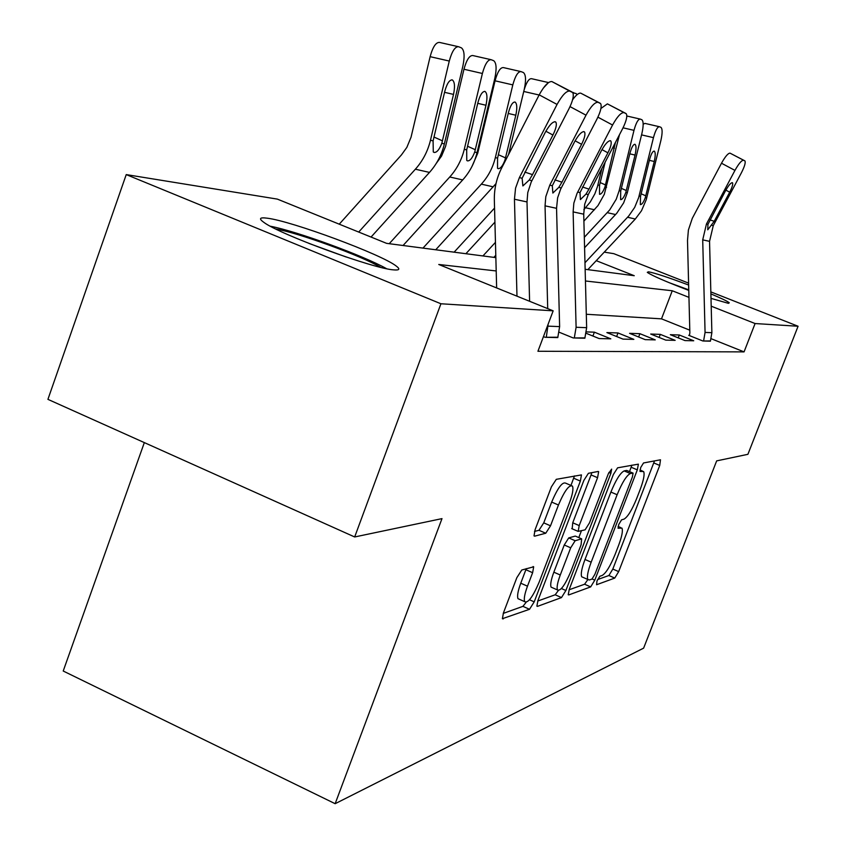 <?xml version="1.0" encoding="UTF-8"?>
<svg xmlns="http://www.w3.org/2000/svg" width="846" height="846" viewBox="0 0 846 846"><rect width="100%" height="100%" fill="white"/><g stroke="black" fill="none" stroke-linecap="round" stroke-linejoin="round"><path stroke-width="1.27" d="M596.98 580.948L596.578 584.734L614.746 578.082L618.669 571.61L659.732 465.437L660.483 459.79L643.542 462.963L640.729 467.478L639.978 471.444L643.626 471.539C644.8 474.162 643.669 480.105 640.221 489.379L636.721 498.431C631.909 510.191 627.647 517.107 623.936 519.169L621.609 519.814L618.775 524.404L618.035 528.232L621.958 528.115C623.047 530.696 621.937 536.427 618.616 545.332L615.148 554.32C610.357 566.027 606.053 573.059 602.246 575.417L599.846 576.274L596.98 580.948M267.241 218.194C291.754 221.081 381.789 254.498 396.203 266.035C400.327 269.113 399.524 270.392 393.781 269.885C374.038 268.912 279.54 234.384 263.804 222.329C258.506 218.554 259.659 217.179 267.241 218.194M688.781 290.411C665.495 281.485 651.663 275.468 647.285 272.349L648.47 271.799C655.1 273.068 668.488 277.477 688.644 285.039M710.894 293.89C721.522 298.374 727.655 301.345 729.284 302.805L728.427 303.344L711 298.374M521.771 570.014L516.832 577.691L503.444 612.874L502.397 618.69L529.511 609.3L534.207 601.855L580.377 481.078L581.445 474.913L556.298 479.322L551.433 486.788L535.095 529.733L534.027 535.888L534.661 536.163L545.744 533.234L550.513 525.81L558.455 505.009C564.494 490.828 569.168 484.515 572.446 486.059C573.588 488.724 572.636 494.191 569.591 502.482L539.082 582.334C532.811 596.938 528.01 603.378 524.679 601.665C523.706 599.084 524.636 593.924 527.481 586.183L532.62 572.71L533.678 566.809L521.771 570.014M710.841 291.891L798.074 326.249L747.906 454.313L716.668 460.88L643.626 648.142L335.153 803.7L441.993 518.619L354.675 536.967L440.925 303.767L126.234 174.593L277.34 199.106L386.59 243.352L495.851 257.628M798.074 326.249L755.087 323.542L711.2 306.167M496.2 270.953L438.757 264.481L553.168 310.831L537.929 351.27L744.057 351.883L755.087 323.542M553.168 310.831L440.925 303.767M569.273 589.302L568.237 594.749L568.766 594.918L590.667 586.902L594.801 580.155L637.313 469.858L638.392 464.147L617.601 467.827L613.339 474.585L569.273 589.302M537.739 601.041L555.177 594.78L561.49 597.583L537.506 606.37L536.882 606.159L537.929 600.523L583.867 480.391L588.414 473.295L598.196 471.465M591.819 472.66L591.068 474.923L597.572 477.694L598.651 471.656M597.572 477.694L579.214 525.588L578.156 531.394L585.115 529.829L589.493 522.86L608.327 473.771L611.647 469.118L610.897 473.274L565.889 590.508L561.49 597.583M744.057 351.883L711.19 338.728M689.797 330.173L661.498 318.847L586.299 314.268M744.723 160.782L730.035 153.147L744.966 160.952C745.728 162.686 744.543 166.63 741.403 172.796L713.263 225.66L709.551 241.343L711.877 332.69L710.407 341.171L703.586 341.012L705.067 332.425L702.709 239.862L706.463 223.968L734.952 170.406L721.49 163.225L692.314 218.31L688.401 230.006L687.502 240.528L689.86 332.89L689.437 335.344L688.729 335.312L702.889 340.991L710.492 340.949M679.327 335.005L670.36 334.699L684.964 340.578L693.72 340.779L679.327 335.005L678.228 337.871M660.303 334.371L650.69 334.043L665.77 340.124L675.15 340.346L660.303 334.371L659.119 337.448M639.904 333.684L629.583 333.345L645.181 339.637L655.248 339.88L639.904 333.684L638.635 337.004M617.992 332.954L606.878 332.584L623.016 339.119L633.855 339.373L617.992 332.954L616.628 336.528M586.225 333.324L599.105 338.559L610.812 338.834L594.378 332.171L586.437 331.907M584.998 337.882L573.218 337.956L559.227 332.245M557.916 337.216L545.12 337.29L543.449 336.613M144.328 442.606L63.217 671.026L335.153 803.7M604.266 252.129L613.815 253.673L688.591 283.124M354.675 536.967L47.926 399.354L126.234 174.593M585.136 269.292L634.246 275.711L596.25 260.674M688.951 297.369L672.263 290.76L585.443 280.988M661.498 318.847L672.263 290.76M594.378 332.171L592.909 336.042M597.562 579.573L608.898 575.513L612.821 569.062L654.508 460.901M629.509 471.624L631.909 465.141M569.094 589.789L584.597 584.226L587.875 579.542M591.989 579.055L594.897 574.328L632.343 477.123L633.094 473.136L630.365 473.527C626.579 475.399 622.159 482.463 617.125 494.73L591.174 562.178C587.875 571.061 586.764 576.824 587.822 579.478L589.376 579.986L591.989 579.055M632.84 473.03L626.664 470.429L632.829 473.03M583.021 577.363L581.699 576.782C580.61 574.117 581.71 568.353 584.998 559.481L610.897 492.065C615.93 479.819 620.361 472.766 624.179 470.905L626.664 470.429M591.068 474.923L572.742 522.786L572.182 528.803M581.392 530.844L578.801 537.591M560.274 575.005C557.472 582.587 556.541 587.568 557.482 589.958C560.528 591.343 564.98 585.199 570.828 571.505L581.096 544.729L581.657 538.86L575.164 540.721L570.701 547.806L560.274 575.005L553.844 572.171C551.053 579.743 550.133 584.734 551.084 587.124L552.417 587.716M575.777 536.269L581.657 538.86L575.777 536.269M553.844 572.171L564.25 544.993L568.724 537.908L575.269 536.078M555.177 594.78L558.307 590.582M519.603 599.391L517.995 598.672C517.001 596.092 517.921 590.931 520.766 583.201L526.286 568.628M571.029 485.456L565.72 483.182C562.4 481.617 557.715 487.92 551.666 502.08L558.455 505.009M534.503 531.425L538.965 530.283L543.745 522.86L551.666 502.08M570.955 485.424L574.476 475.907M503.243 613.403L522.923 606.349L526.043 602.415M587.833 269.652L635.314 219.019L641.49 210.77L646.259 199.667L660.895 140.447C662.513 133.171 662.513 128.793 660.927 127.323L659.436 126.731C657.448 126.741 655.46 130.379 653.461 137.655L641.554 134.884M584.967 262.757L628.737 215.984L634.69 207.386L638.645 197.657L653.461 137.655M645.308 197.615C643.573 202.31 641.913 204.637 640.348 204.616L640.528 196.335L649.464 159.894C651.05 154.088 652.647 151.159 654.244 151.085L654.296 151.106C655.544 152.28 655.534 155.749 654.265 161.491L645.308 197.615L646.704 197.985M643.172 124.225L644.938 123.389L659.193 126.678M721.49 163.225C725.234 156.531 728.078 153.179 730.035 153.147M743.454 160.264C741.54 160.317 738.706 163.701 734.952 170.406M710.016 219.918L714.214 221.292L707.753 229.805L707.943 224.338L725.498 190.826C728.48 185.486 730.754 182.768 732.308 182.673L732.53 182.831C733.122 184.206 732.181 187.326 729.707 192.19L725.868 190.128M714.214 221.292L729.707 192.19M584.586 247.719L616.766 213.234L623.639 202.881L627.309 192.814L641.934 133.33C643.584 125.811 643.563 121.274 641.86 119.73L640.253 119.096C638.148 119.075 636.055 122.829 633.992 130.347L623.047 127.809M584.311 237.324L609.659 209.967L616.248 199.212L619.187 190.636L633.992 130.347M625.818 192.412C624.02 197.255 622.286 199.667 620.626 199.624L620.71 191.048L629.921 153.359C631.571 147.363 633.242 144.338 634.934 144.285L634.997 144.306C636.34 145.544 636.351 149.129 635.05 155.072L625.818 192.412L627.309 192.814M583.899 221.144L598.006 205.546L604.308 194.316L619.462 134.736M583.856 209.681L590.275 201.972L594.854 193.819L597.413 186.765L601.961 168.322M615.433 142.456L604.985 186.85C603.113 191.862 601.295 194.337 599.528 194.294L599.518 185.39L605.144 162.21M601.178 108.172L601.146 107.104M493.863 257.374L495.788 255.291M482.929 255.947L495.449 242.358M572.901 92.849L576.063 93.515L577.088 94.646M676.07 285.483L688.771 290.178M688.76 289.84L669.123 282.67M386.548 268.679C363.442 255.64 296.787 231.265 270.35 226.231M275.785 229.023C297.887 232.629 361.707 255.957 380.658 267.325M346.363 257.068L308.843 243.373M465.903 253.715L494.921 222.149M454.112 252.182L494.55 208.084M548.515 82.548L543.28 88.132M524.129 89.877C526.519 82.136 528.993 78.403 531.563 78.699L548.197 82.496M508.573 154.511L524.298 89.19C526.191 80.137 525.884 74.585 523.378 72.534L521.062 71.614C518.048 71.402 515.299 75.833 512.813 84.886L495.058 80.804C497.543 71.773 500.324 67.373 503.391 67.585L520.586 71.508M435.732 249.771L495.999 183.635M422.979 248.111L481.332 184.142C488.195 176.55 492.869 167.688 495.354 157.568L512.813 84.886M471.994 166.419L477.704 153.316L495.058 80.804M504.946 160.127C502.725 165.932 500.462 168.766 498.135 168.65L497.533 168.28L497.564 158.149L508.404 112.751C510.381 105.539 512.581 101.964 515.003 102.028L515.108 102.07C517.065 103.72 517.308 108.108 515.806 115.225L504.946 160.127L505.612 160.306M625.818 113.427L607.386 103.868L626.336 113.829C627.51 116.336 626.262 121.306 622.582 128.74L588.234 194.665L584.734 204.14L583.719 214.175L586.648 327.688L584.861 338.22L574.297 337.977L576.105 327.265L573.123 211.891L573.842 203.125L577.046 193.364L612.567 125.028L597.911 117.171M600.935 108.478L607.386 103.868M623.84 112.634C620.985 112.518 617.22 116.642 612.567 125.028M582.503 186.998L588.996 189.134L585.992 194.104L580.409 199.582L579.996 192.624L601.379 150.704C605.08 144.042 608.094 140.722 610.41 140.732L610.886 141.081C611.795 143.09 610.801 146.993 607.914 152.819L601.971 149.615M588.996 189.134L607.914 152.819M403.066 245.509L462.699 179.923C469.71 172.14 474.479 163.056 477.028 152.671L494.868 78.149C496.814 68.716 496.422 62.9 493.704 60.711L491.177 59.706C487.92 59.442 484.991 64.032 482.389 73.475L463.968 69.245C466.558 59.833 469.519 55.265 472.84 55.55L490.638 59.59M389.234 243.701L449.755 176.994C456.861 169.063 461.705 159.831 464.295 149.266L482.389 73.475M436.293 163.352L441.559 156.066L445.599 146.326L463.968 69.245M474.701 152.047C472.385 158.096 469.974 161.036 467.468 160.888L466.77 160.465L466.696 149.911L477.927 102.567C479.989 95.048 482.336 91.336 484.948 91.442L485.075 91.495C487.211 93.261 487.508 97.84 485.974 105.253L474.701 152.047L477.028 152.671M600.068 103.17L580.821 93.197L600.671 103.646C601.94 106.342 600.681 111.535 596.895 119.212L560.57 189.324L557.609 197.848L556.552 208.317L559.629 326.609L557.778 337.586L546.294 337.321L548.123 324.219M547.711 308.621L545.046 205.832L545.797 196.684L549.794 185.137L586.003 115.172L570.035 106.617M572.583 99.775C576.147 94.9 578.886 92.711 580.821 93.197M597.921 102.313C594.833 102.144 590.857 106.437 586.003 115.172M554.881 179.86L561.945 182.186L558.804 187.368L552.872 193.047L552.301 185.75L574.476 142.012C578.336 135.064 581.519 131.606 584.026 131.648L584.575 132.071C585.548 134.218 584.554 138.3 581.583 144.306L575.121 140.817M561.945 182.186L581.583 144.306M371.045 237.06L429.482 172.404C436.758 164.261 441.718 154.776 444.362 143.947L462.868 66.147C464.877 56.291 464.391 50.2 461.408 47.852L458.659 46.752C455.116 46.424 451.986 51.183 449.279 61.049L430.128 56.671C432.824 46.837 435.986 42.099 439.603 42.437L458.046 46.615M358.704 232.058L415.375 169.211C422.757 160.92 427.801 151.265 430.477 140.235L449.279 61.049M339.246 224.179L401.416 154.945L406.863 147.363L411.05 137.189L430.128 56.671M441.824 143.27C439.391 149.573 436.822 152.629 434.114 152.449L433.289 151.942L433.089 140.933L444.753 91.474C446.91 83.627 449.416 79.778 452.261 79.926L452.399 79.979C454.725 81.872 455.106 86.683 453.519 94.414L441.824 143.27L444.362 143.947M516.98 296.174L514.453 199.222L515.563 188.098L519.391 177.597L557.059 104.439L539.188 94.847C544.232 85.732 548.462 81.301 551.878 81.565L569.675 91.072C566.323 90.839 562.125 95.302 557.059 104.439M496.644 287.936L494.35 200.238C494.106 188.848 496.57 178.062 501.72 167.878L539.188 94.847M529.596 301.282L527.005 201.94L527.777 192.55L531.182 182.102L568.946 108.848C572.837 100.907 574.096 95.482 572.721 92.563L569.675 91.072M572.023 92.003L551.878 81.565M524.806 172.087L532.504 174.625L529.226 180.039L522.881 185.93L522.119 178.273L545.173 132.547C549.191 125.271 552.565 121.676 555.272 121.761L555.917 122.258C556.964 124.574 555.97 128.835 552.924 135.043L545.871 131.236M532.504 174.625L552.924 135.043M618.098 526.561L620.668 527.661M642.537 471.085L639.967 469.995L642.484 471.095M653.81 462.952L659.732 465.437M612.821 569.062L618.669 571.61M608.898 575.513L614.746 578.082M631.179 467.267L637.313 469.858M592.126 578.981L594.801 580.155M584.597 584.226L590.667 586.902M568.195 594.675L568.766 594.918M624.179 470.905L630.365 473.527M610.897 492.065L617.125 494.73M584.998 559.481L591.174 562.178M536.85 606.085L537.506 606.37M572.742 522.786L579.214 525.588M608.898 472.428L610.897 473.274M561.437 588.541L565.889 590.508M568.724 537.908L575.164 540.721M564.25 544.993L570.701 547.806M525.895 569.739L532.62 572.71M520.766 583.201L527.481 586.183M543.745 522.86L550.513 525.81M538.965 530.283L545.744 533.234M534.016 535.878L534.661 536.163M573.704 478.233L580.377 481.078M529.522 599.761L534.207 601.855M522.923 606.349L529.511 609.3M502.376 618.627L503.127 618.965M639.1 195.955L640.528 196.335M627.573 217.274L635.314 219.019M654.265 161.491L649.358 160.338M641.12 193.755L645.794 195.828M707.943 224.338L706.463 223.968M713.263 225.66L711.814 225.3M709.551 241.343L702.709 239.862M711.877 332.69L705.067 332.425M619.187 190.636L620.71 191.048M607.312 212.684L615.581 214.556M626.823 115.997L639.988 119.032M635.05 155.072L629.805 153.835M621.334 188.341L626.326 190.561M597.889 184.946L599.518 185.39M585.633 207.767L594.484 209.776M604.985 186.85L606.582 187.273M614.503 148.209L612.663 147.775M600.163 182.556L605.514 184.936M572.583 92.394L573.736 92.658M539.114 95.006L523.748 91.463M495.354 157.568L497.564 158.149M481.332 184.142L493.26 186.85M515.806 115.225L508.235 113.449M498.326 154.681L505.548 157.906M579.996 192.624L577.702 192.053M588.234 194.665L585.992 194.104M583.719 214.175L573.123 211.891M586.648 327.688L576.105 327.265M464.295 149.266L466.696 149.911M449.755 176.994L462.699 179.923M485.974 105.253L477.736 103.328M467.5 146.221L475.325 149.731M552.301 185.75L549.794 185.137M561.247 187.971L558.804 187.368M556.552 208.317L545.046 205.832M559.629 326.609L548.166 326.154M430.477 140.235L433.089 140.933M415.375 169.211L429.482 172.404M453.519 94.414L444.552 92.32M433.935 137.02L442.479 140.848M522.119 178.273L519.391 177.597M531.88 180.695L529.226 180.039M527.005 201.94L514.453 199.222M618.119 526.466L620.816 527.629M581.699 576.782L587.822 579.478M571.695 528.602L578.156 531.394M551.084 587.124L557.482 589.958M533.075 566.545L533.678 566.809M517.995 598.672L524.679 601.665M610.886 141.081L610.114 140.669M485.075 91.495L484.515 91.368M584.575 132.071L583.666 131.585M452.399 79.979L451.753 79.831M555.917 122.258L554.849 121.687"/></g></svg>
